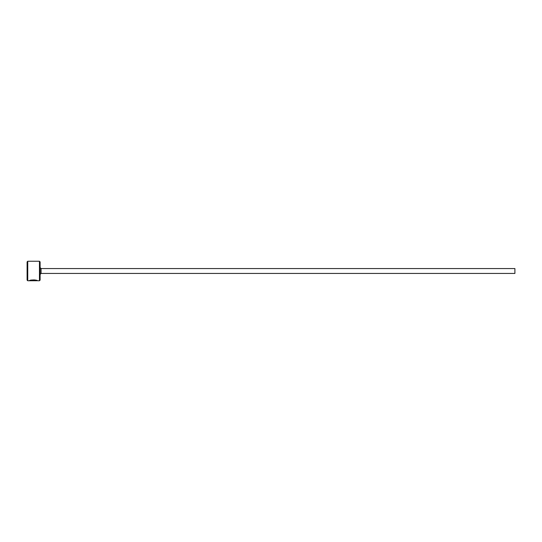 <?xml version="1.0" encoding="UTF-8"?>
<svg xmlns="http://www.w3.org/2000/svg" width="542" height="542" viewBox="0 0 542 542"><rect width="100%" height="100%" fill="white"/><g stroke="black" fill="none" stroke-linecap="round" stroke-linejoin="round"><path stroke-width="0.81" d="M30.386 280.668L30.386 280.343C33.143 279.76 35.244 279.787 36.693 280.431L36.693 280.756C35.244 280.112 33.137 280.085 30.386 280.668L35.054 280.742L29.349 280.742C29.58 279.577 37.771 279.868 37.506 280.756L36.693 280.465M39.458 261.244L40.108 261.894L40.108 280.106L39.458 280.756L39.458 261.244L27.75 261.244L27.75 280.756L27.1 280.106L27.1 261.894L27.75 261.244M41.084 268.561L514.9 268.561L514.9 273.439L41.084 273.439L41.084 268.561L40.108 267.585M39.458 280.756L37.506 280.756M36.687 280.756L27.75 280.756M41.084 273.439L40.108 274.415"/></g></svg>
